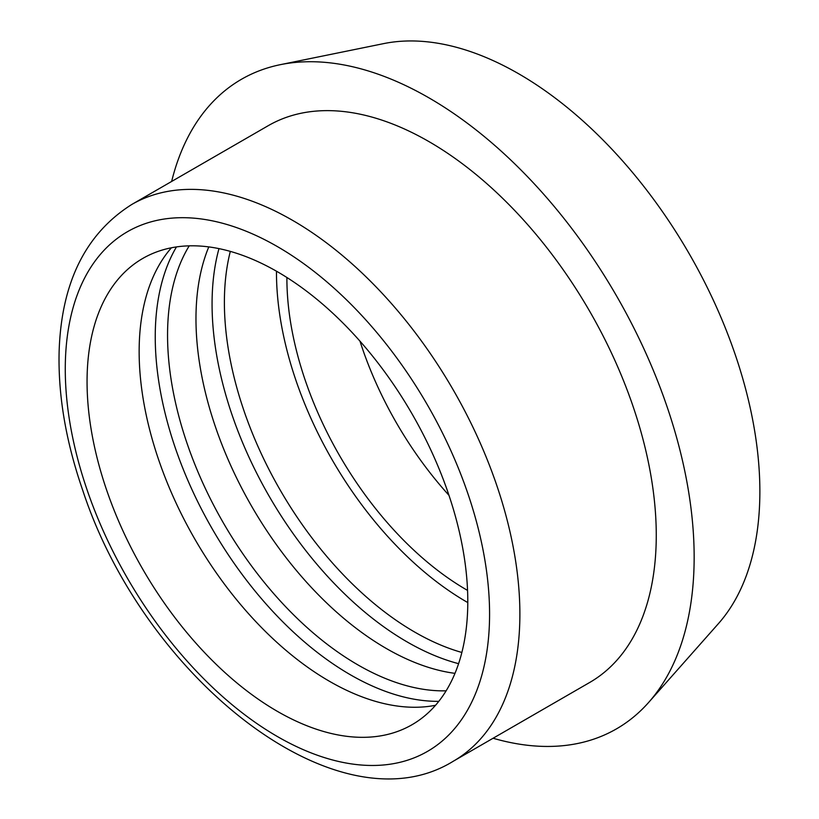 <?xml version="1.0" encoding="UTF-8"?>
<svg xmlns="http://www.w3.org/2000/svg" width="819" height="819" viewBox="0 0 819 819"><rect width="100%" height="100%" fill="white"/><g stroke="black" fill="none" stroke-linecap="round" stroke-linejoin="round"><path stroke-width="1.23" d="M453.306 761.22L589.69 682.473A321.457 185.596 -120 0 0 656.265 535.319A321.457 185.596 -120 0 0 515.95 211.814A321.457 185.596 -120 0 0 268.233 125.686L131.849 204.433C85.616 233.589 61.374 282.545 59.132 351.31C57.995 395.219 65.868 441.574 82.76 490.376C144.41 678.388 338.155 832.473 453.306 761.22A321.457 185.596 -120 0 0 519.881 614.055A321.457 185.596 -120 0 0 379.566 290.55A321.457 185.596 -120 0 0 131.849 204.433M467.792 601.484A269.226 155.436 -120 0 0 350.276 330.548A269.226 155.436 -120 0 0 142.813 258.415A269.226 155.436 -120 0 0 142.813 569.287A269.226 155.436 -120 0 0 412.029 724.723A269.226 155.436 -120 0 0 467.792 601.484M171.406 247.788A269.226 155.436 -120 0 0 194.902 539.219A269.226 155.436 -120 0 0 435.534 705.282M176.454 246.928A275.921 159.306 -120 0 0 212.387 529.125A275.921 159.306 -120 0 0 438.81 701.34M189.22 245.843A269.226 155.436 -120 0 0 223.311 522.809A269.226 155.436 -120 0 0 446.13 690.816M208.784 246.908A269.226 155.436 -120 0 0 251.73 506.408A269.226 155.436 -120 0 0 454.985 673.351M218.97 248.628A275.921 159.306 -120 0 0 269.216 496.314A275.921 159.306 -120 0 0 458.599 663.677M230.313 251.392A269.226 155.436 -120 0 0 461.865 652.467M276.474 271.212A269.226 155.436 -120 0 0 467.792 602.579M286.896 277.498A254.494 146.929 -120 0 0 467.557 590.407M359.961 341.134A254.494 146.929 -120 0 0 448.976 495.321M493.099 738.247A375.041 216.533 -120 0 0 648.607 702.477L718.458 623.587A341.021 196.888 -120 0 0 759.868 491.472A341.021 196.888 -120 0 0 631.797 171.591A341.021 196.888 -120 0 0 383.62 43.622L280.374 64.66A375.041 216.533 -120 0 0 171.642 181.449M648.607 702.477A375.041 216.533 -120 0 0 694.154 557.186A375.041 216.533 -120 0 0 553.306 205.395A375.041 216.533 -120 0 0 280.374 64.66M489.578 614.055A300.03 173.218 60 0 1 171.345 642.485A300.03 173.218 60 0 1 171.345 218.182A300.03 173.218 60 0 1 489.578 614.055"/></g></svg>
